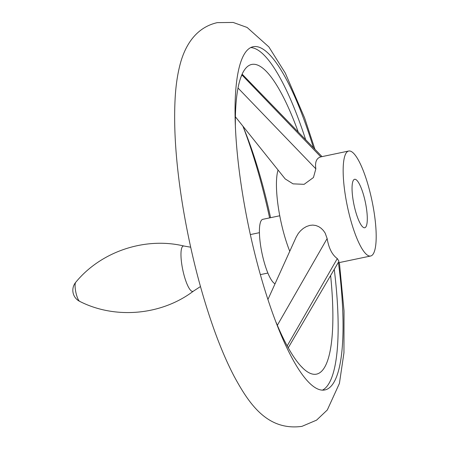 <?xml version="1.0" encoding="UTF-8"?>
<svg xmlns="http://www.w3.org/2000/svg" width="449" height="449" viewBox="0 0 449 449"><rect width="100%" height="100%" fill="white"/><g stroke="black" fill="none" stroke-linecap="round" stroke-linejoin="round"><path stroke-width="0.67" d="M275.052 283.757A33.002 7.762 -101.8 0 1 264.034 261.649A33.002 7.762 -101.8 0 1 259.522 227.778A33.002 7.762 -101.8 0 1 262.811 219.32L279.761 215.767M313.447 147.738A175.318 41.224 78.2 0 0 253.062 46.741A175.318 41.224 78.2 0 0 242.522 193.598A175.318 41.224 78.2 0 0 325.014 389.917A175.318 41.224 78.2 0 0 338.456 262.76M334.258 269.344A175.318 41.224 -101.8 0 1 322.494 390.114M241.332 76.201L242.499 74.523L322.045 156.617M298.265 132.073A158.216 37.205 78.2 0 0 240.625 77.958A158.216 37.205 78.2 0 0 235.411 128.088M276.174 322.511A158.216 37.205 78.2 0 0 301.083 366.322A158.216 37.205 78.2 0 0 330.621 275.546M267.969 299.404L296.211 237.038L298.293 233.458L300.549 230.78L303.316 228.389L306.471 226.521L309.866 225.376L312.801 225.084L315.815 225.493L318.667 226.61L321.164 228.288L323.381 230.511L325.166 233.098L327.136 238.554C328.791 248.241 332.181 254.92 337.306 258.579L338.967 261.318L288.247 347.795M373.905 211.086A53.627 12.611 -101.8 0 1 370.678 256.003A53.627 12.611 -101.8 0 1 345.444 195.955A53.627 12.611 -101.8 0 1 348.671 151.032A53.627 12.611 -101.8 0 1 373.905 211.086M289.768 251.26A53.627 12.611 -101.8 0 1 278.734 209.941A53.627 12.611 -101.8 0 1 278.066 170.031M348.671 151.032L320.833 156.881C316.5 158.093 314.839 162.083 315.843 168.841L313.453 177.518L304.125 184.326L293.045 183.854L285.177 178.91L235.399 116.791M269.608 217.9A175.318 41.224 78.2 0 0 243.044 126.489M242.903 126.158A158.216 37.205 -101.8 0 1 270.573 217.692M250.677 47.572A175.318 41.224 -101.8 0 1 305.674 139.723M366.244 207.011A24.751 5.82 -101.8 0 1 364.751 227.744A24.751 5.82 -101.8 0 1 353.105 200.029A24.751 5.82 -101.8 0 1 354.592 179.297A24.751 5.82 -101.8 0 1 366.244 207.011M79.703 301.363A9.889 2.324 -101.8 0 1 75.499 290.368A9.889 2.324 -101.8 0 1 75.713 282.337A12.376 12.376 0 0 0 79.703 301.363C115.056 319.424 161.382 315.389 193.407 291.148A23.191 5.455 -101.8 0 1 181.952 265.432A23.191 5.455 -101.8 0 1 183.944 246.018L190.679 247.208M337.306 258.579L287.192 345.882M327.136 238.554L277.347 325.289M315.843 168.841L238.009 88.01M320.833 156.881L242.056 75.067M193.407 291.148L200.467 286.552M250.368 234.574L259.421 232.677M260.414 274.62L267.885 273.048M339.388 262.564L344.029 310.955L343.956 352.791L339.416 383.429L327.315 409.965L316.567 420.146L301.93 426.365C266.992 431.107 248.78 403.393 233.895 375.869C227.16 362.91 220.74 347.986 214.622 331.098C200.725 292.316 190.034 250.188 182.547 204.716C175.823 162.998 173.393 126.831 175.262 96.209C175.98 84.956 177.495 74.747 179.802 65.571C184.348 47.139 194.967 27.664 217.282 22.635L233.183 22.45L247.118 27.456L268.856 46.904L285.323 73.131L304.596 117.902L314.945 149.287M241.366 76.15L240.625 77.958M302.486 367.686L301.083 366.322M338.075 262.839L370.678 256.003M183.944 246.018C144.881 236.685 100.834 251.597 75.713 282.337"/></g></svg>
